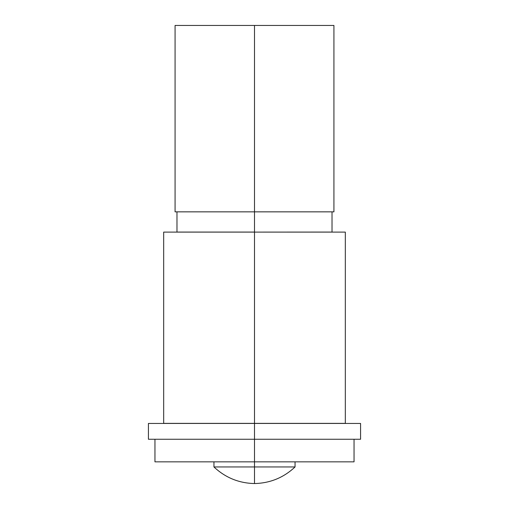 <?xml version="1.0" encoding="UTF-8"?>
<svg xmlns="http://www.w3.org/2000/svg" width="509" height="509" viewBox="0 0 509 509"><rect width="100%" height="100%" fill="white"/><g stroke="black" fill="none" stroke-linecap="round" stroke-linejoin="round"><path stroke-width="0.76" d="M254.5 423.361L345.325 423.361L163.675 423.361L254.5 423.361L254.5 232.104L254.5 423.361L163.675 423.361L254.5 423.443L254.5 466.95L295.055 466.95L295.055 461.848L254.5 461.848L354.041 461.848L295.055 461.848M154.959 439.261L154.959 461.848L254.5 461.848L154.959 461.848L254.5 461.848L254.5 439.261L148.424 439.261L360.576 439.261L360.576 423.443L254.5 423.443L345.325 423.361L345.325 232.104L254.5 232.104L345.325 232.104L254.5 232.104L332.021 232.059L332.021 211.846M254.5 211.846L254.5 232.059L254.5 211.846L333.929 211.846L254.5 211.846L254.5 25.45L254.5 211.846L175.071 211.846L254.5 211.846M333.929 25.45L175.071 25.45L333.929 25.45L333.929 211.846M163.675 423.361L163.675 232.104L254.5 232.104L163.675 232.104L254.5 232.059L176.979 232.059L176.979 211.846M254.5 466.95L295.055 466.95L254.5 466.95L254.5 483.55L254.5 466.95L213.945 466.95L254.5 466.95L254.5 461.848L354.041 461.848L354.041 439.261M360.576 439.261L254.5 439.261L254.5 423.443L148.424 423.443L360.576 423.443M175.071 211.846L175.071 25.45M295.055 466.95C283.653 477.652 270.133 483.187 254.5 483.55C238.867 483.187 225.347 477.652 213.945 466.95L213.945 461.848M148.424 439.261L148.424 423.443"/></g></svg>
